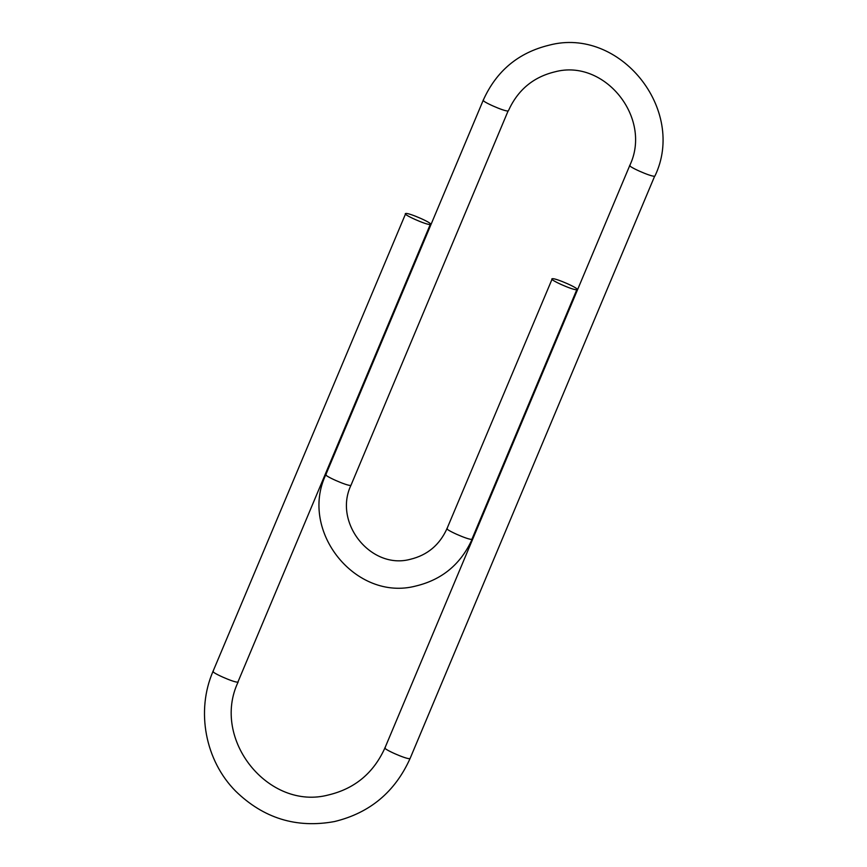 <?xml version="1.0" encoding="UTF-8"?>
<svg xmlns="http://www.w3.org/2000/svg" width="867" height="867" viewBox="0 0 867 867"><rect width="100%" height="100%" fill="white"/><g stroke="black" fill="none" stroke-linecap="round" stroke-linejoin="round"><path stroke-width="1.3" d="M430.27 224.434C427.366 225.507 401.464 213.976 405.713 213.51C408.606 212.437 434.519 223.968 430.27 224.434L237.894 682.08C235 683.142 209.088 671.611 213.336 671.145M385.262 747.679C381.003 748.145 406.916 759.676 409.82 758.603L410.113 758.43C395.027 791.95 369.808 812.997 334.456 821.558C296.547 828.494 263.611 818.372 235.672 791.181C205.186 760.543 195.823 710.918 213.044 671.318L405.713 213.51M552.246 278.74C547.998 279.207 573.911 290.738 576.815 289.676C581.063 289.21 555.151 277.678 552.246 278.74L447.025 528.545C439.634 544.942 427.377 555.194 410.264 559.313C371.065 569.977 332.982 522.801 351.016 485.173L350.723 485.357C347.819 486.42 321.906 474.888 326.155 474.422M576.815 289.676L471.886 539.296C468.982 540.358 443.07 528.827 447.318 528.361M630.092 165.229C625.844 165.695 651.756 177.226 654.661 176.164L410.113 758.43M483.558 99.998C479.299 100.464 505.212 111.995 508.116 110.922L351.016 485.173M238.187 681.896C210.724 739.226 268.683 811.122 328.734 794.887C354.939 788.58 373.677 772.898 384.97 747.853L629.8 165.413C652.548 117.945 604.527 58.392 554.902 71.842C533.248 77.055 517.751 90.027 508.409 110.748M654.953 175.979C686.762 109.6 619.742 26.389 549.179 45.171C518.368 52.638 496.401 70.964 483.266 100.171L325.862 474.607C298.779 531.135 355.849 601.98 415.987 585.984C442.257 579.622 460.984 563.994 472.179 539.111"/></g></svg>
